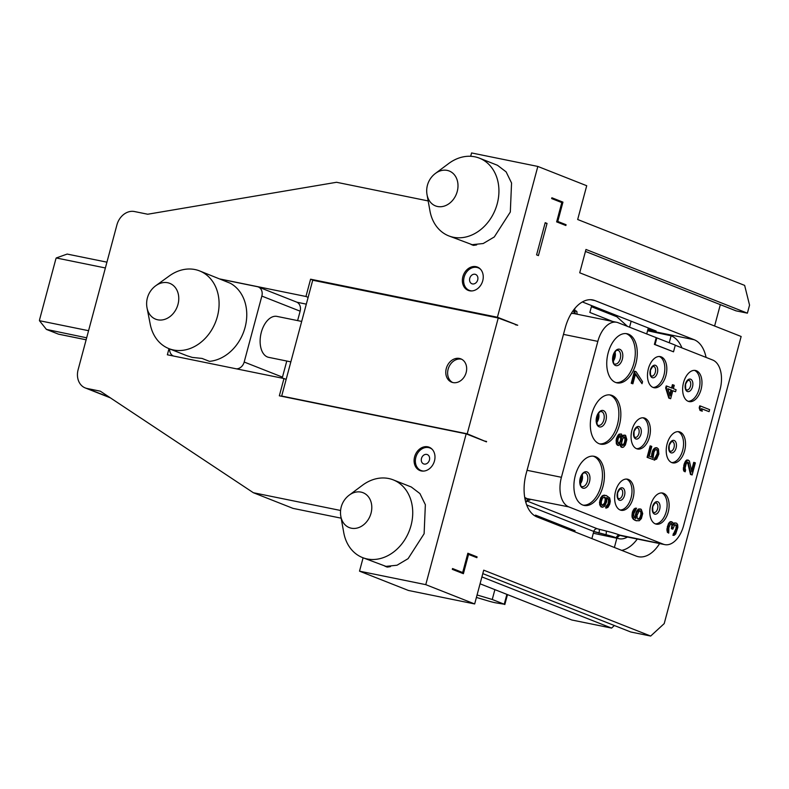 <?xml version="1.0" encoding="UTF-8"?>
<svg xmlns="http://www.w3.org/2000/svg" width="789" height="789" viewBox="0 0 789 789"><rect width="100%" height="100%" fill="white"/><g stroke="black" fill="none" stroke-linecap="round" stroke-linejoin="round"><path stroke-width="1.18" d="M470.678 156.291L471.575 152.948L537.832 166.44L586.72 185.731L577.676 219.51L744.638 285.391L749.55 305.116L747.39 313.164L585.971 249.462L579.718 272.787L741.147 336.489L664.21 623.606L650.678 636.052L483.716 570.171L474.662 603.95L425.774 584.649L466.181 433.851L279.336 395.812L283.971 378.523L286.151 379.381M714.607 326.015L720.327 304.662M747.39 313.164L736.127 310.866A2.505 2.022 111.5 0 1 735.604 310.659M614.375 625.529L611.583 628.093L571.828 619.996L480.067 583.791M363.098 557.803L359.518 571.167L425.774 584.649M474.662 603.95L408.406 590.458L359.518 571.167M428.161 200.929L336.548 182.279L147.721 214.233L134.475 211.541A16.707 13.452 -68.5 0 0 116.91 224.924L78.121 369.696A16.707 13.452 -68.5 0 0 85.242 387.932A16.707 13.452 -68.5 0 0 87.056 388.474L100.311 391.176L253.368 492.731L293.035 508.382L341.164 518.176M253.368 492.731L340.592 510.483M296.96 302.236L306.319 304.14M466.181 433.851L486.478 441.86L467.206 433.812L498.244 318.006L517.722 325.246L497.425 317.237L537.832 166.44M547.043 223.425L545.199 222.695L536.579 254.867L538.423 255.597L547.043 223.425L545.11 223.031M468.558 554.401L476.862 557.675L477.079 556.876L467.847 553.237L462.679 572.538L452.531 568.534L452.314 569.342L463.39 573.702L468.558 554.401L467.591 554.203M706.076 357.407A36.767 21.599 101.5 0 0 694.123 339.714L594.965 300.589A36.767 21.599 101.5 0 0 592.815 299.948A36.767 21.599 101.5 0 0 565.19 327.968L526.184 473.538A36.767 21.599 101.5 0 0 536.993 516.933L636.151 556.067A36.767 21.599 101.5 0 0 638.301 556.709A36.767 21.599 101.5 0 0 659.604 543.572M565.861 225.516L566.078 224.717L557.774 221.443L562.951 202.132L551.876 197.773L551.659 198.572L561.807 202.576L556.639 221.877L565.861 225.516M515.395 324.772L517.722 325.246M498.244 318.006L312.72 280.233L281.693 396.048L467.206 433.812M459.454 358.453A12.535 10.089 -68.5 0 0 446.535 367.644A12.535 10.089 -68.5 0 0 451.624 382.172A12.535 10.089 -68.5 0 0 452.994 382.576A12.535 10.089 -68.5 0 0 465.904 373.384A12.535 10.089 -68.5 0 0 460.825 358.857A12.535 10.089 -68.5 0 0 459.454 358.453M282.985 396.561L281.693 396.048M283.971 378.523L167.357 354.784L168.994 348.659M484.249 440.982L486.576 441.455M476.694 244.886A41.778 33.631 111.5 0 1 473.361 245.369L471.072 244.462M384.874 566.167L387.162 567.074A41.778 33.631 -68.5 0 0 390.496 566.591M220.101 279.01L305.954 296.486L310.58 279.198L497.425 317.237M421.306 470.944A12.535 10.089 111.5 0 1 419.935 470.54A12.535 10.089 111.5 0 1 414.856 456.003A12.535 10.089 111.5 0 1 427.766 446.811A12.535 10.089 111.5 0 1 429.137 447.215A12.535 10.089 111.5 0 1 434.226 461.752A12.535 10.089 111.5 0 1 421.306 470.944M469.573 290.786A12.535 10.089 111.5 0 1 468.212 290.382A12.535 10.089 111.5 0 1 463.123 275.854A12.535 10.089 111.5 0 1 476.043 266.662A12.535 10.089 111.5 0 1 477.414 267.067A12.535 10.089 111.5 0 1 482.493 281.594A12.535 10.089 111.5 0 1 469.573 290.786M310.58 279.198L313.726 280.44M305.954 296.486L308.134 297.354M220.496 279.178L257.382 286.683A8.354 6.726 -68.5 0 1 258.289 286.959L296.575 302.069A8.354 6.726 111.5 0 1 300.136 311.182L297.611 320.6M236.375 368.838A8.354 6.726 -68.5 0 0 244.186 362.033L282.462 377.132A8.354 6.726 111.5 0 1 282.137 378.148M282.462 377.132L286.782 361.037M169.645 348.916A8.354 6.726 -68.5 0 0 173.511 356.036M244.186 362.033L261.849 296.082A8.354 6.726 -68.5 0 0 258.289 286.959M168.925 348.63L186.973 355.75L192.329 357.417L202.053 358.433L209.43 361.352A41.778 33.631 -68.5 0 0 245.063 327.435A41.778 33.631 -68.5 0 0 230.349 283.271L199.597 270.913A41.778 33.631 -68.5 0 0 195.041 269.562A41.778 33.631 -68.5 0 0 169.31 275.933L155.837 285.677A19.252 15.494 111.5 0 1 173.314 285.48A19.252 15.494 111.5 0 1 177.989 304.376A19.252 15.494 -68.5 0 1 161.932 319.969A19.252 15.494 -68.5 0 1 147.04 307.957L150.235 324.269A41.778 33.631 -68.5 0 0 168.925 348.63A41.778 33.631 -68.5 0 0 173.491 349.981A41.778 33.631 -68.5 0 0 217.389 316.517A41.778 33.631 -68.5 0 0 199.597 270.913M106.929 262.165L67.164 254.068L56.256 257.964A8.354 6.726 -68.5 0 0 55.694 259.542L39.746 319.062A8.354 6.726 111.5 0 0 39.45 320.699L46.413 329.407L86.662 337.8M46.413 329.407L58.465 334.161L47.912 329.91M301.684 321.429L277.018 316.409A20.889 12.269 101.5 0 0 261.051 333.372A20.889 12.269 101.5 0 0 267.461 356.983A20.889 12.269 101.5 0 0 268.684 357.348L290.855 361.865M650.678 636.052L630.796 632.009L482.789 573.603M611.583 628.093L481.901 576.917M388.671 478.519A41.778 33.631 -68.5 0 0 362.437 485.274L349.221 495.137A18.758 15.099 111.5 0 1 366.392 494.693A18.758 15.099 111.5 0 1 371.037 513.185A18.758 15.099 -68.5 0 1 355.267 528.383A18.758 15.099 -68.5 0 1 340.838 516.391L343.748 532.614A41.778 33.631 -68.5 0 0 362.565 557.596A41.778 33.631 -68.5 0 0 367.122 558.947A41.778 33.631 -68.5 0 0 411.03 525.474A41.778 33.631 -68.5 0 0 393.238 479.87A41.778 33.631 -68.5 0 0 388.671 478.519M362.565 557.596L385.969 566.384L397.005 565.23L408.091 558.661L424.117 533.729L425.36 504.704L419.916 493.569L411.286 486.991L393.238 479.87M479.436 158.165L497.484 165.286L506.114 171.864L511.558 182.999L510.315 212.024L494.289 236.956L483.203 243.525L472.167 244.679L448.763 235.891A41.778 33.631 111.5 0 1 429.956 210.91L427.036 194.676A18.758 15.099 -68.5 0 0 441.465 206.679A18.758 15.099 -68.5 0 0 457.235 191.48A18.758 15.099 111.5 0 0 452.59 172.988A18.758 15.099 111.5 0 0 435.42 173.432L448.635 163.57A41.778 33.631 111.5 0 1 474.879 156.814A41.778 33.631 111.5 0 1 479.436 158.165A41.778 33.631 111.5 0 1 497.228 203.769A41.778 33.631 111.5 0 1 453.33 237.242A41.778 33.631 111.5 0 1 448.763 235.891M432.382 449.523A12.111 9.754 111.5 0 0 429.906 447.974A12.111 9.754 111.5 0 0 415.852 457.285A12.111 9.754 -68.5 0 0 421.01 470.51A12.111 9.754 -68.5 0 0 423.88 471.063M421.484 458.429A5.01 4.034 -68.5 0 0 423.624 463.902A5.01 4.034 -68.5 0 0 429.433 460.046A5.01 4.034 111.5 0 0 427.303 454.582A5.01 4.034 111.5 0 0 421.484 458.429M480.649 269.365A12.111 9.754 111.5 0 0 478.183 267.816A12.111 9.754 111.5 0 0 464.129 277.126A12.111 9.754 -68.5 0 0 469.287 290.352A12.111 9.754 -68.5 0 0 472.147 290.914M469.761 278.28A5.01 4.034 -68.5 0 0 471.891 283.754A5.01 4.034 -68.5 0 0 477.71 279.898A5.01 4.034 111.5 0 0 475.57 274.424A5.01 4.034 111.5 0 0 469.761 278.28M461.723 359.271A12.535 10.089 -68.5 0 0 461.299 359.173A12.535 10.089 -68.5 0 0 448.586 367.792A12.535 10.089 -68.5 0 0 452.57 382.478M462.679 572.538L458.024 571.591M477.079 556.876L472.424 555.929M647.937 329.388L656.152 331.064L631.151 321.202L629.543 327.208M582.361 301.94L631.151 321.202M575.151 310.58L575.092 310.777A10.03 0.838 15 0 1 576.828 311.754L576.887 311.556A10.03 0.838 -165 0 0 575.151 310.58L574.5 310.324L575.082 308.164M612.954 314.012L610.794 314.347M617.166 315.679L616.87 316.774L591.385 306.684M627.541 326.419L616.87 316.774M591.671 305.619L589.847 312.454L612.649 321.458M646.704 333.984L648.311 327.968M647.562 330.769L671.114 335.769L669.24 342.751M656.852 337.86L655.057 344.537L673.51 351.815L675.295 345.138L618.132 322.711A25.07 14.725 101.5 0 0 616.673 322.277A25.07 14.725 101.5 0 0 597.835 341.381L561.413 477.296A25.07 14.725 101.5 0 0 568.78 506.883L663.332 544.193L619.779 535.11A3.343 2.692 -68.5 0 0 616.268 537.782L616.86 538.236L614.384 547.477M681.933 347.88A40.111 23.562 101.5 0 0 671.114 335.769M621.732 550.377A40.111 23.562 101.5 0 0 637.295 539.035M616.86 538.236L593.308 533.236M663.332 544.193A25.07 14.725 101.5 0 0 664.802 544.627A25.07 14.725 101.5 0 0 683.639 525.533L720.061 389.608A25.07 14.725 101.5 0 0 712.684 360.021L675.266 345.257M656.182 337.722L654.397 344.398L673.51 351.815M650.698 505.147A15.879 9.33 -78.5 0 1 662.622 493.046A15.879 9.33 -78.5 0 1 668.224 512.061A15.879 9.33 -78.5 0 1 656.29 524.162A15.879 9.33 -78.5 0 1 650.698 505.147M615.548 491.281A15.879 9.33 -78.5 0 1 627.482 479.179A15.879 9.33 -78.5 0 1 633.074 498.194A15.879 9.33 -78.5 0 1 621.15 510.296A15.879 9.33 -78.5 0 1 615.548 491.281M667.119 443.862A15.879 9.33 -78.5 0 1 679.053 431.761A15.879 9.33 -78.5 0 1 684.645 450.775A15.879 9.33 -78.5 0 1 672.711 462.877A15.879 9.33 -78.5 0 1 667.119 443.862M631.969 429.995A15.879 9.33 -78.5 0 1 643.903 417.894A15.879 9.33 -78.5 0 1 649.495 436.909A15.879 9.33 -78.5 0 1 637.571 449.01A15.879 9.33 -78.5 0 1 631.969 429.995M683.54 382.576A15.879 9.33 -78.5 0 1 695.474 370.475A15.879 9.33 -78.5 0 1 701.066 389.49A15.879 9.33 -78.5 0 1 689.132 401.591A15.879 9.33 -78.5 0 1 683.54 382.576M648.39 368.71A15.879 9.33 -78.5 0 1 660.324 356.608A15.879 9.33 -78.5 0 1 665.916 375.623A15.879 9.33 -78.5 0 1 653.992 387.724A15.879 9.33 -78.5 0 1 648.39 368.71M603.003 486.33A25.07 14.725 101.5 0 0 594.166 456.308A25.07 14.725 101.5 0 0 575.329 475.412A25.07 14.725 101.5 0 0 584.166 505.433A25.07 14.725 101.5 0 0 603.003 486.33M619.424 425.044A25.07 14.725 101.5 0 0 610.587 395.023A25.07 14.725 101.5 0 0 591.75 414.126A25.07 14.725 101.5 0 0 600.587 444.148A25.07 14.725 101.5 0 0 619.424 425.044M635.845 363.759A25.07 14.725 101.5 0 0 627.008 333.737A25.07 14.725 101.5 0 0 608.171 352.841A25.07 14.725 101.5 0 0 617.008 382.862A25.07 14.725 101.5 0 0 635.845 363.759M606.208 495.472L602.924 495.413L600.823 497.553L599.482 502.573L600.133 505.798L602.382 507.297L604.601 506.321L606.731 501.607L606.741 497.534L608.723 499.052L609.256 501.114L608.644 504.21L606.297 508.106L608.023 507.307L609.71 504.26L610.321 501.173L609.67 497.948L606.208 495.472L603.585 495.541L601.494 497.681L600.143 502.711L600.804 505.936L602.382 507.297M606.761 497.77L608.053 498.924L608.585 500.985L607.974 504.072L606.08 506.291L605.636 507.968L606.297 508.106M620.085 444.611L621.091 447.047L622.343 447.412L623.497 447.126L625.401 444.907L626.831 439.552L625.569 435.35L623.823 435.4L622.501 437.096L621.554 434.128L619.809 434.187L617.264 437.994L616.653 441.09L617.116 444.237L618.507 445.529L620.706 443.803L620.953 446.12L622.343 447.412M624.987 435.114L623.162 435.262L622.422 436.12M620.973 433.901L618.29 434.818L616.248 439.207L616.456 444.099L618.507 445.529M635.125 371.353L634.464 371.215L631.23 383.276L632.877 383.799L635.569 373.749L642.019 383.701L642.552 381.689L636.102 371.737L635.125 371.353L631.89 383.415L632.877 383.799M635.401 374.38L642.019 383.701M636.545 508.185L634.149 508.846L632.472 511.883L631.999 516.894L633.311 519.261L635.973 520.681L639.258 520.74L641.349 518.6L642.7 513.57L641.24 509.29L639.1 509.191L636.555 513.008L635.707 518.6L634.119 517.229L633.666 514.083L636.545 508.185L634.81 508.984L632.768 513.363L632.66 517.022L633.981 519.399L636.634 520.819M640.264 508.905L638.439 509.053L636.536 511.272L635.451 514.546L635.411 518.383M656.369 449.493L657.267 450.943L657.227 453.517L653.963 460.017L656.645 459.099L658.864 454.04L658.46 449.069L656.882 447.698L654.663 448.675L652.976 451.722L652.325 457.393L649.189 456.15L651.793 446.436L650.807 446.041L647.759 457.442L652.858 459.454L653.963 452.107L655.176 449.996L656.626 449.454L657.927 451.081L657.888 453.655L654.623 460.155M656.882 447.698L655.057 447.846L652.957 449.986L651.773 453.596L651.655 457.127M650.807 446.041L650.146 445.913L647.098 457.304L652.858 459.454M666.873 386.097L666.212 385.969L665.669 387.981L668.816 398.11L670.65 398.711L672.81 390.663L675.562 391.748L676.094 389.746L673.352 388.661L674.25 385.308L673.066 384.845L672.169 388.188L666.873 386.097L666.33 388.109L669.476 398.248L670.65 398.711M672.78 390.782L675.562 391.748M673.066 384.845L672.406 384.707L671.538 387.941M675.384 524.744L676.183 526.174L675.946 528.669L672.879 535.248L674.22 535.277L675.66 533.995L677.84 527.446L677.692 524.784L676.775 523.314L674.457 522.9L673.352 523.935M673.688 523.334L674.348 523.472L673.51 524.991L672.869 522.515L670.246 521.608L668.352 523.827L666.912 529.182L667.376 532.328L668.727 533.108L668.894 527.614L670.561 523.827L671.331 523.393L672.327 524.527L672.041 528.857L672.82 529.172L674.585 525.04L676.331 524.991L676.863 527.052L676.074 530.819L673.55 535.386M671.123 523.511L671.883 525.218L671.38 528.719L672.82 529.172M687.544 462.226L690.483 474.426L692.131 474.948L695.356 462.887L694.379 462.502L691.864 471.881L689.379 460.894L687.416 460.125L684.783 464.267L683.994 468.035L684.457 471.181L685.148 471.822L685.602 470.145L685.069 468.084L686.322 463.399L688.146 462.265L691.144 474.564L692.131 474.948M694.379 462.502L693.718 462.364L691.558 470.402M688.294 460.095L686.755 459.987L685.611 461.023L684.122 464.139L683.363 469.396L683.797 471.043L685.148 471.822M700.405 406L699.735 405.871L699.202 407.874L700.03 410.428L702.269 411.187L701.431 408.633L709.084 411.651L709.627 409.639L700.405 406L699.863 408.012L700.701 410.566L702.269 411.187M701.48 408.781L709.084 411.651M654.397 344.398L655.057 344.537M591.878 538.591L593.742 531.648L605.952 534.695L593.792 531.451L526.677 504.96M616.209 537.98A10.03 0.838 -165 0 0 605.893 534.893M535.277 516.114L535.534 515.128L575.013 530.711L572.922 531.115M575.013 530.711L574.717 531.825M661.616 492.938A15.879 9.33 -78.5 0 1 666.232 511.657A15.879 9.33 101.5 0 1 655.314 523.866M659.308 356.5A15.879 9.33 -78.5 0 1 663.934 375.219A15.879 9.33 101.5 0 1 653.016 387.429M642.887 417.785A15.879 9.33 -78.5 0 1 647.513 436.504A15.879 9.33 101.5 0 1 636.595 448.714M626.466 479.071A15.879 9.33 -78.5 0 1 631.092 497.79A15.879 9.33 101.5 0 1 620.174 510M694.458 370.366A15.879 9.33 -78.5 0 1 699.074 389.085A15.879 9.33 101.5 0 1 688.156 401.295M678.037 431.652A15.879 9.33 -78.5 0 1 682.653 450.371A15.879 9.33 101.5 0 1 671.735 462.581M626.002 333.589A25.07 14.725 101.5 0 1 633.863 363.354A25.07 14.725 -78.5 0 1 616.031 382.596M609.581 394.875A25.07 14.725 101.5 0 1 617.442 424.64A25.07 14.725 -78.5 0 1 599.61 443.882M593.16 456.16A25.07 14.725 101.5 0 1 601.021 485.925A25.07 14.725 -78.5 0 1 583.189 505.167M606.08 506.291L606.741 506.43M606.849 505.857L607.51 505.986M607.51 504.999L608.171 505.138M607.974 504.072L608.644 504.21M608.516 502.06L609.177 502.198M608.585 500.985L609.256 501.114M608.467 499.822L609.128 499.96M608.053 498.924L608.723 499.052M607.56 498.352L608.22 498.49M600.942 506.854L601.603 506.992M600.133 505.798L600.804 505.936M599.62 504.487L600.281 504.615M599.482 502.573L600.143 502.711M599.739 500.818L600.399 500.956M600.182 499.151L600.843 499.279M600.823 497.553L601.494 497.681M601.869 496.103L602.53 496.242M602.924 495.413L603.585 495.541M604.078 495.127L604.749 495.265M604.887 497.169L605.794 498.638L605.844 500.887L604.749 504.161L602.638 505.552L601.336 503.924L601.287 501.676L602.382 498.401L604.275 497.05M604.236 497.05L605.38 497.741M604.719 497.603L605.252 499.664L604.552 503.096L602.234 505.374M605.133 498.51L605.794 498.638M605.252 499.664L605.913 499.802M605.183 500.749L605.844 500.887M604.552 503.096L605.212 503.224M604.088 504.023L604.749 504.161M603.427 504.871L604.088 505.009M602.658 505.315L603.319 505.443M617.254 445.154L617.915 445.292M616.456 444.099L617.116 444.237M616.13 442.866L616.791 442.994M615.992 440.952L616.653 441.09M616.248 439.207L616.909 439.335M616.604 437.865L617.264 437.994M617.245 436.268L617.915 436.396M618.29 434.818L618.951 434.956M619.148 434.049L619.809 434.187M623.162 435.262L623.823 435.4M621.091 447.047L621.752 447.176M620.282 445.982L620.953 446.12M625.154 442.59L623.843 445.035L622.196 445.499L621.653 442.688L622.728 438.674L624.533 436.79L625.638 438.339L625.154 442.59L624.484 442.451L623.931 443.714L624.592 443.852M618.251 438.388L620.519 435.577L621.554 438.201L620.47 442.225L618.754 443.773L617.728 441.14L618.251 438.388M623.931 443.714L622.245 445.519M624.415 436.869L625.006 439.7L624.484 442.451M623.182 444.907L623.843 445.035M624.464 436.889L625.125 437.017M624.977 438.201L625.638 438.339M625.006 439.7L625.677 439.828M624.849 441.11L625.509 441.248M620.302 435.706L620.726 439.493L619.809 442.096L618.32 443.507M620.42 435.627L620.913 435.735M620.657 436.495L621.318 436.633M620.884 438.073L621.554 438.201M620.726 439.493L621.387 439.621M620.371 440.824L621.032 440.962M619.809 442.096L620.47 442.225M618.862 443.201L619.523 443.339M631.23 383.276L631.89 383.415M635.194 516.302L635.855 516.43M635.451 514.546L636.112 514.684M635.895 512.87L636.555 513.008M636.536 511.272L637.206 511.41M637.581 509.832L638.242 509.96M638.439 509.053L639.1 509.191M634.603 520.138L635.263 520.276M633.311 519.261L633.981 519.399M632.512 518.205L633.173 518.343M631.999 516.894L632.66 517.022M631.861 514.98L632.522 515.118M632.107 513.225L632.768 513.363M632.472 511.883L633.133 512.022M633.113 510.286L633.774 510.424M634.149 508.846L634.81 508.984M635.204 508.155L635.865 508.284M639.327 510.759L641.092 511.459L641.556 514.606L640.461 517.88L638.35 519.27L637.265 518.472L636.999 515.404L639.327 510.759M639.771 510.69L640.846 512.229L640.895 514.467L639.8 517.742L637.916 519.103M638.37 519.034L639.031 519.172M639.139 518.59L639.8 518.728M639.8 517.742L640.461 517.88M640.264 516.815L640.924 516.953M640.895 514.467L641.556 514.606M640.964 513.383L641.625 513.521M640.846 512.229L641.506 512.367M640.431 511.321L641.092 511.459M639.928 510.759L640.599 510.887M647.098 457.304L647.759 457.442M651.527 455.352L652.187 455.48M651.773 453.596L652.444 453.734M652.316 451.584L652.976 451.722M652.957 449.986L653.627 450.124M654.002 448.546L654.663 448.675M655.057 447.846L655.718 447.984M654.505 458.005L655.166 458.143M655.472 457.64L656.132 457.778M656.132 456.792L656.793 456.93M656.685 455.529L657.345 455.667M657.227 453.517L657.888 453.655M657.385 452.107L658.046 452.235M657.267 450.943L657.927 451.081M656.852 450.036L657.513 450.174M656.409 449.483L657.02 449.612M665.669 387.981L666.33 388.109M668.816 398.11L669.476 398.248M670.108 395.9L667.898 388.73L671.636 390.2L670.108 395.9M667.948 388.878L670.966 390.072L669.733 394.687M670.966 390.072L671.636 390.2M673.333 533.571L673.993 533.709M673.816 533.394L674.477 533.522M674.388 532.871L675.049 533.009M674.763 532.279L675.423 532.417M675.404 530.681L676.074 530.819M675.946 528.669L676.607 528.808M676.203 526.924L676.863 527.052M676.183 526.174L676.844 526.312M675.966 525.346L676.637 525.484M675.67 524.863L676.331 524.991M671.38 528.719L672.041 528.857M671.735 527.387L672.396 527.516M671.883 525.218L672.544 525.356M671.666 524.389L672.327 524.527M671.232 523.452L671.725 523.551M667.376 532.328L668.727 533.108M666.942 530.681L667.612 530.819L668.036 532.467M666.912 529.182L667.573 529.32L667.612 530.819M667.346 526.766L668.007 526.894L667.573 529.32M667.524 526.095L668.184 526.224L668.007 526.894M668.352 523.827L669.013 523.955L668.184 526.224M669.102 522.634L669.762 522.772L669.013 523.955M670.246 521.608L670.906 521.746L669.762 522.772M671.784 521.716L670.906 521.746M674.457 522.9L675.118 523.038L674.348 523.472M675.995 523.008L675.118 523.038M690.483 474.426L691.144 474.564M688.087 463.104L688.758 463.242M687.653 462.167L688.146 462.265M683.797 471.043L684.457 471.181M683.363 469.396L684.033 469.534M683.333 467.897L683.994 468.035M683.767 465.48L684.428 465.609M684.122 464.139L684.783 464.267M684.862 462.206L685.523 462.334M685.611 461.023L686.272 461.151M686.755 459.987L687.416 460.125M700.03 410.428L700.701 410.566M699.202 407.874L699.863 408.012M566.078 224.717L561.423 223.77M557.774 221.443L556.807 221.245M562.951 202.132L558.296 201.185M476.408 597.431L488.213 600.942A8.354 0.7 -165 0 0 495.472 602.786L504.24 604.216L492.247 599.482L477.069 594.975M494.89 589.639L492.247 599.482M87.056 388.474L109.73 397.419M39.45 320.699L88.565 330.699M86.139 339.773L58.79 334.201M56.256 257.964L105.381 267.964M261.849 296.082L300.136 311.182M736.127 310.866L585.448 251.405M594.965 300.589L590.586 299.702M694.123 339.714L647.7 330.266M577.094 314.091L577.735 314.347M619.779 535.11A13.374 1.114 -165 0 0 606.021 530.987A3.343 0.888 -76.3 0 1 605.952 534.695A10.03 0.838 -165 0 1 616.268 537.782L617.422 538.236A28.414 16.687 101.5 0 0 627.442 537.023M575.792 313.953A3.343 2.692 111.5 0 1 575.092 310.777L573.938 310.324A28.414 16.687 101.5 0 0 573.495 310.156M524.695 497.376A25.07 14.725 101.5 0 0 526.381 498.253A3.343 2.692 -68.5 0 0 524.882 498.441M575.023 313.795A3.343 2.692 111.5 0 1 573.938 310.324M616.673 322.277L574.264 313.637A25.07 14.725 101.5 0 0 571.216 313.558M664.802 544.627L622.393 535.997A25.07 14.725 101.5 0 1 620.933 535.563A3.343 2.692 -68.5 0 0 617.422 538.236M528.038 500.098A13.374 1.114 -165 0 0 527.535 498.707L568.78 506.883M606.021 530.987L597.303 528.768L526.628 500.877M525.099 499.526A3.343 2.692 111.5 0 1 527.535 498.707M597.303 528.768A3.343 2.692 -68.5 0 0 593.792 531.451L593.742 531.648M599.019 529.281A3.343 0.888 -76.3 0 1 598.95 532.989L598.9 533.186M561.413 477.296L527.052 470.303M597.835 341.381L563.464 334.378M652.621 506.538A6.391 3.758 101.5 0 0 654.495 514.083A6.391 3.758 101.5 0 0 659.673 509.329A6.391 3.758 -78.5 0 0 657.799 501.774A6.391 3.758 -78.5 0 0 652.621 506.538M655.837 502.751A5.01 2.949 -78.5 0 1 657.612 508.757A5.01 2.949 101.5 0 1 653.844 512.574C654.16 511.262 652.572 515.947 652.769 506.646C657.109 499.052 655.018 504.349 655.837 502.751M653.539 366.313A5.01 2.949 -78.5 0 1 655.304 372.319A5.01 2.949 101.5 0 1 651.536 376.136C651.852 374.824 650.264 379.509 650.461 370.199C654.811 362.615 652.72 367.901 653.539 366.313M650.314 370.1A6.391 3.758 101.5 0 0 652.197 377.645A6.391 3.758 101.5 0 0 657.375 372.881A6.391 3.758 -78.5 0 0 655.491 365.337A6.391 3.758 -78.5 0 0 650.314 370.1M637.117 427.599A5.01 2.949 -78.5 0 1 638.883 433.605A5.01 2.949 101.5 0 1 635.115 437.422C635.431 436.11 633.843 440.795 634.04 431.484C638.39 423.9 636.299 429.186 637.117 427.599M633.892 431.386A6.391 3.758 101.5 0 0 635.776 438.931A6.391 3.758 101.5 0 0 640.954 434.167A6.391 3.758 -78.5 0 0 639.07 426.622A6.391 3.758 -78.5 0 0 633.892 431.386M620.696 488.884A5.01 2.949 -78.5 0 1 622.462 494.89A5.01 2.949 101.5 0 1 618.694 498.707C619.01 497.386 617.422 502.08 617.619 492.77C621.969 485.186 619.878 490.472 620.696 488.884M617.471 492.671A6.391 3.758 101.5 0 0 619.355 500.216A6.391 3.758 101.5 0 0 624.533 495.453A6.391 3.758 -78.5 0 0 622.649 487.908A6.391 3.758 -78.5 0 0 617.471 492.671M688.689 380.18A5.01 2.949 -78.5 0 1 690.454 386.186A5.01 2.949 101.5 0 1 686.686 390.013C687.002 388.691 685.414 393.376 685.611 384.075C689.951 376.481 687.86 381.777 688.689 380.18M685.463 383.967A6.391 3.758 101.5 0 0 687.337 391.512A6.391 3.758 101.5 0 0 692.515 386.758A6.391 3.758 -78.5 0 0 690.641 379.203A6.391 3.758 -78.5 0 0 685.463 383.967M672.267 441.465A5.01 2.949 -78.5 0 1 674.033 447.471A5.01 2.949 101.5 0 1 670.265 451.298C670.581 449.977 668.993 454.661 669.19 445.361C673.53 437.767 671.439 443.063 672.267 441.465M669.042 445.252A6.391 3.758 101.5 0 0 670.916 452.797A6.391 3.758 101.5 0 0 676.094 448.044A6.391 3.758 -78.5 0 0 674.22 440.489A6.391 3.758 -78.5 0 0 669.042 445.252M614.029 353.482A20.889 12.269 101.5 0 1 613.053 358.679A20.889 12.269 -78.5 0 1 612.787 359.616M613.053 361.411A7.022 4.123 -78.5 0 0 614.966 357.604A7.022 4.123 101.5 0 0 614.986 351.933M620.262 358.679A7.022 4.123 -78.5 0 1 614.986 364.035C613.724 365.12 613.132 362.338 613.201 355.691C617.008 347.525 617.402 351.105 617.787 350.277A7.022 4.123 101.5 0 1 620.262 358.679M622.334 359.251A8.403 4.931 101.5 0 0 619.858 349.33A8.403 4.931 101.5 0 0 613.053 355.592A8.403 4.931 -78.5 0 0 615.528 365.504A8.403 4.931 -78.5 0 0 622.334 359.251M597.608 414.767A20.889 12.269 101.5 0 1 596.622 419.965A20.889 12.269 -78.5 0 1 596.366 420.902M596.632 422.687A7.022 4.123 -78.5 0 0 598.545 418.89A7.022 4.123 101.5 0 0 598.565 413.219M603.841 419.965A7.022 4.123 -78.5 0 1 598.565 425.32C597.303 426.405 596.711 423.624 596.78 416.977C600.587 408.81 600.981 412.391 601.366 411.562A7.022 4.123 101.5 0 1 603.841 419.965M605.913 420.537A8.403 4.931 101.5 0 0 603.437 410.615A8.403 4.931 101.5 0 0 596.632 416.878A8.403 4.931 -78.5 0 0 599.107 426.79A8.403 4.931 -78.5 0 0 605.913 420.537M581.187 476.053A20.889 12.269 101.5 0 1 580.201 481.251A20.889 12.269 -78.5 0 1 579.945 482.187M580.211 483.973A7.022 4.123 -78.5 0 0 582.124 480.176A7.022 4.123 101.5 0 0 582.144 474.505M587.42 481.251A7.022 4.123 -78.5 0 1 582.144 486.606C580.882 487.691 580.29 484.91 580.359 478.262C584.166 470.096 584.56 473.676 584.945 472.848A7.022 4.123 101.5 0 1 587.42 481.251M589.491 481.823A8.403 4.931 101.5 0 0 587.016 471.901A8.403 4.931 101.5 0 0 580.211 478.164A8.403 4.931 -78.5 0 0 582.686 488.075A8.403 4.931 -78.5 0 0 589.491 481.823M504.24 604.216L506.883 594.373M85.242 387.932L110.391 397.863M58.573 334.191L86.129 339.803M155.837 285.677A22.23 22.23 0 0 0 147.04 307.957M349.221 495.137A21.727 21.727 0 0 0 340.838 516.391M435.42 173.432A21.727 21.727 0 0 0 427.036 194.676M421.01 470.51L422.49 471.092M429.906 447.974L431.386 448.556M469.287 290.352L470.767 290.944M478.183 267.816L479.663 268.398M585.438 251.435L735.861 310.787M577.173 314.229L576.828 311.754M525.76 502.356L528.334 500.048L527.17 499.94M614.572 352.515L614.266 357.535L612.905 360.711M598.151 413.801L597.845 418.821L596.484 421.997M581.73 475.086L581.424 480.106L580.063 483.282M504.822 604.542L507.485 594.61"/></g></svg>
